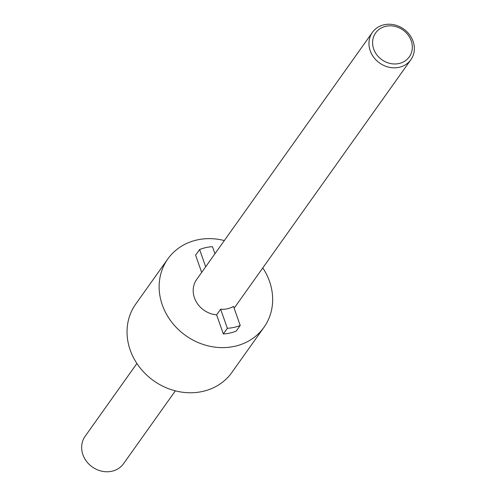 <?xml version="1.0" encoding="UTF-8"?>
<svg xmlns="http://www.w3.org/2000/svg" width="496" height="496" viewBox="0 0 496 496"><rect width="100%" height="100%" fill="white"/><g stroke="black" fill="none" stroke-linecap="round" stroke-linejoin="round"><path stroke-width="0.74" d="M136.902 363.487L85.12 436.294A23.597 20.832 35.4 0 0 82.919 454.708A23.597 20.832 35.4 0 0 101.81 471.2A23.597 20.832 35.4 0 0 123.578 463.648L175.361 390.842M411.209 40.753A20.646 18.228 35.4 0 0 385.894 26.282A20.646 18.228 35.4 0 0 373.699 49.042A20.646 18.228 35.4 0 0 399.007 63.519A20.646 18.228 35.4 0 0 411.209 40.753M370.221 50.766A23.597 20.832 -144.6 0 1 372.422 32.352A23.597 20.832 -144.6 0 1 394.19 24.8A23.597 20.832 -144.6 0 1 413.081 41.292A23.597 20.832 -144.6 0 1 410.88 59.706A23.597 20.832 -144.6 0 1 389.112 67.258A23.597 20.832 -144.6 0 1 370.221 50.766M227.354 328.296A44.237 39.06 35.4 0 0 240.213 325.457L233.492 306.367A23.597 20.832 35.4 0 1 220.633 309.213L227.354 328.296L223.336 333.938L216.616 314.855A23.597 20.832 -144.6 0 1 194.469 297.867A23.597 20.832 -144.6 0 1 196.67 279.459L372.422 32.352M224.341 240.56A58.987 52.08 35.4 0 0 167.828 258.943A58.987 52.08 35.4 0 0 162.316 304.972A58.987 52.08 35.4 0 0 209.541 346.202A58.987 52.08 35.4 0 0 263.965 327.323A58.987 52.08 35.4 0 0 269.477 281.294A58.987 52.08 35.4 0 0 262.793 267.908M167.828 258.943L135.73 304.079A58.987 52.08 35.4 0 0 130.219 350.108A58.987 52.08 35.4 0 0 177.444 391.338A58.987 52.08 35.4 0 0 231.868 372.453L263.965 327.323M214.96 253.747L212.474 246.686A44.237 39.06 35.4 0 0 199.615 249.531L195.598 255.167L201.674 272.422M205.691 266.78L199.615 249.531M223.336 333.938A44.237 39.06 35.4 0 0 236.195 331.099L240.213 325.457M410.88 59.706L235.129 306.807A23.597 20.832 -144.6 0 1 234.106 308.115M220.633 309.213L216.616 314.855"/></g></svg>
